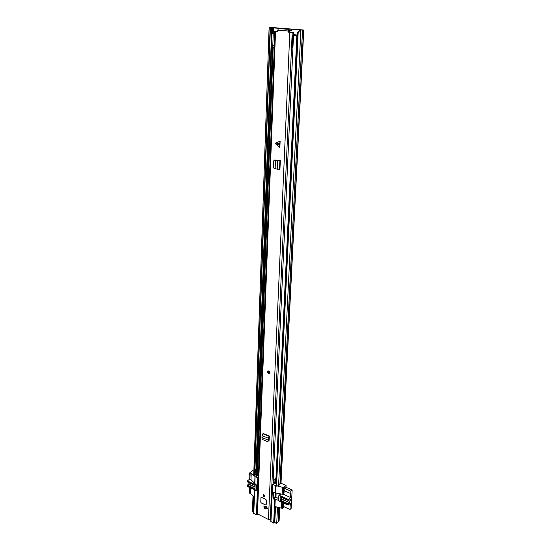 <?xml version="1.0" encoding="UTF-8"?>
<svg xmlns="http://www.w3.org/2000/svg" width="551" height="551" viewBox="0 0 551 551"><rect width="100%" height="100%" fill="white"/><g stroke="black" fill="none" stroke-linecap="round" stroke-linejoin="round"><path stroke-width="0.83" d="M284.164 490.631L284.027 493.173L283.304 493.792L283.627 487.532L286.079 485.486L280.996 483.234L278.572 485.596L276.506 486.127L298.174 32.419L297.692 32.344L299.703 30.098L303.773 30.016L272.538 27.557L269.322 27.681L270.327 27.729L270.018 30.057L269.019 30.009L269.322 27.681M299.703 30.098L302.589 29.947L270.327 27.729M274.873 31.262L274.067 31.221M256.614 473.557L254.776 474.714L254.486 476.016L270.018 30.057M269.019 30.009L253.687 475.94L254.486 476.016M275.707 506.713L275.142 506.865L274.419 522.038L276.203 523.45L279.102 520.826L279.77 507.547M276.877 506.954L275.493 507.326L275.142 506.865M270.858 521.522L273.661 523.113L274.77 522.506L275.493 507.326M279.929 484.384L302.499 30.098L279.936 484.336M253.729 511.514L253.398 512.292L252.454 511.879L252.971 496.878L253.839 496.582M253.164 495.976L252.971 496.878M252.454 511.879L253.233 511.955L253.756 496.954M276.506 486.127L276.147 485.679L297.692 32.344M300.185 30.174L298.174 32.419M273.007 33.267L273.076 31.304L271.195 31.255L274.067 31.2M273.076 31.304L274.873 31.29M271.195 31.255L271.071 34.789L271.609 34.837M272.015 31.324L271.946 33.294M273.241 481.96L274.061 482.297L273.923 482.752M274.329 482.642L274.061 482.297M276.223 485.775L272.635 484.501L273.014 483.847M283.627 487.532L277.153 485.961M274.129 523.078L274.908 506.548L282.546 508.408L282.835 502.726M281.719 502.216L281.43 507.891M278.599 500.246L273.661 499.096L273.138 498.283L273.468 492.429L282.415 494.261L283.304 493.792M274.908 506.548L275.238 499.564M269.281 519.627L270.906 519.324M250.733 488.041L250.547 493.627L254.238 496.947M254.776 483.413L256.442 484.976L256.243 490.555L255.685 490.865L253.832 489.46M284.302 506.879L282.546 508.408M283.503 506.507L283.517 503.035M285.556 487.091L284.102 488.22L284.158 490.631M284.027 493.173L283.731 493.675M275.507 492.842L275.335 496.437L275.858 497.25L278.682 498.531M253.729 513.346L256.442 514.903L257.565 514.303M253.715 475.265L250.154 472.634L249.954 478.785L254.72 483.358M249.672 487.559L249.493 493.138L250.547 493.627M286.079 485.486L285.983 487.284M282.498 487.029L282.133 494.137M275.562 492.808L275.899 485.713M258.323 477.813L255.099 476.67L254.5 475.947M251.222 473.109L250.994 480.093M253.853 471.222L252.682 470.706L250.154 472.634M288.387 500.46L280.239 496.802L288.407 500.508L290.632 499.426L289.447 502.602L281.306 498.896L282.291 497.732M280.239 496.802L280.011 500.522L281.306 498.896M281.106 499.048L289.447 502.602M285.494 487.063L292.168 490.025L291.114 508.49L289.984 509.489L283.338 506.431M276.154 492.925L275.948 497.284M289.254 502.753L288.331 503.841L280.177 500.122M292.168 490.025L290.838 491.161L290.659 497.546L288.428 499.468L279.412 495.39L278.82 495.7L278.599 500.212L279.13 501.031L288.118 505.143L288.331 503.841M288.118 505.143L290.343 503.201L289.984 509.489M288.407 500.508L288.428 499.468M290.838 491.161L284.151 488.186M283.985 490.555L290.701 493.558M290.659 497.546L283.159 494.171M255.065 486.96L248.577 484.005L249.582 482.896M250.14 473.04L249.72 472.854L251.201 471.835M249.72 472.854L249.651 475.196L250.064 475.382M249.569 490.893L249.445 487.456M255.003 488.634L247.42 485.176L247.227 486.443L256.256 490.259M247.42 485.176L248.37 484.15L255.058 487.194M256.435 485.3L247.399 480.899L247.406 481.911L255.12 485.369M247.399 480.899L249.713 479.101L249.837 475.279M250.058 479.26L249.713 479.101M247.254 485.569L254.989 489.102L255.127 485.286L247.371 481.774M275.41 481.395L273.31 480.479M275.796 482.056L273.041 483.241L272.993 484.384L276.292 482.669M275.438 481.374L273.041 483.241M255.919 475.065L256.153 476.87L255.919 475.065L257.331 473.867M256.153 476.87L256.862 476.663L256.904 475.534L256.194 475.74M258.426 475.031L256.897 475.788M256.904 475.534L256.725 475.086L258.467 473.901M274.804 33.177L271.657 33.363L272.029 33.466L256.311 472.331L271.657 33.363M272.476 45.581L257.028 472.131L256.311 472.331M272.91 33.549L272.029 33.466M274.797 33.329L272.91 33.473M258.591 470.506L257.062 471.263M297.561 35.112L293.704 34.789M297.568 35.037L293.704 34.72M297.561 35.147L293.504 35.292L297.554 35.223M292.87 49.17L292.946 47.524L292.498 47.496L293.049 35.278L293.504 35.305L273.2 479.804L276.506 478.103M275.941 478.681L276.471 478.915M276.306 482.29L275.424 481.567L275.534 479.294M258.467 473.812L255.533 473.075L255.65 469.741L256.105 469.941M255.65 469.741L256.125 469.376M293.049 35.278L295.35 35.126L293.697 34.975M274.336 45.692L272.16 45.485M292.498 47.496L291.899 47.372L292.581 35.216M291.024 32.399L288.586 31.276M293.704 34.844L297.175 35.147M274.791 33.397L274.384 33.411M274.784 33.597L273.234 33.583L272.793 45.623M274.729 35.236L273.999 33.632M272.504 45.588L272.387 48.839L274.033 48.798L274.267 47.634M272.662 48.894L272.959 47.248L274.281 47.159M273.014 45.643L272.959 47.248M280.142 141.063L279.598 144.362L279.874 147.448L280.142 141.063L275.183 143.425L279.874 147.448M264.067 506.548L264.638 508.649L267.311 508.49L266.291 506.521L264.067 506.548M261.505 497.408L260.94 497.711L260.768 502.147L261.284 502.953L265.623 504.971L266.195 504.668L266.381 500.225L265.858 499.413L261.505 497.408L260.995 497.739L260.823 502.168L261.222 502.856M263.75 496.541L264.576 496.41L263.826 494.702L263.006 494.832L263.75 496.541M269.356 373.544L269.763 373.268L268.854 370.94L268.041 371.002M288.876 29.361L289.034 30.691L288.793 29.368L287.842 32.027L293.807 32.447L293.683 35.161M277.49 31.07L274.873 31.173L277.394 31.373L278.434 28.528L289.096 29.334M274.873 31.173L256.993 513.635L268.427 519.476L270.307 518.952L270.954 518.222M288.758 32.282L293.807 32.447M274.605 160.017L280.307 160.534L277.608 160.589L276.747 160.403L277.518 160.238L279.316 160.348M275.142 168.758L275.479 160.245L273.599 160.926L273.289 167.545L274.357 168.654L279.536 169.384L279.942 169.281L280.307 160.534M268.75 441.048L268.289 441.082L269.067 440.518L269.384 436.034L263.158 433.492L262.007 435.6L261.98 438.272L262.565 439.567L266.994 441.385L268.516 440.683L267.572 441.289M265.692 508.256L267.139 508.208L266.56 508.697M288.82 30.718L288.559 31.992M277.477 31.214L276.141 31.221L277.428 31.338M269.026 440.71L268.571 440.524M273.206 482.772L273.344 479.825M289.041 30.601L291.265 30.608L291.327 29.258M275.479 160.245L277.518 160.238M275.479 160.217L276.747 160.403M275.617 160.176L276.099 160.031M274.687 160.217L275.92 160.017M274.942 159.983L274.012 160.41M269.343 436.936L268.833 437.639L268.516 440.683M267.538 441.323L268.117 441.227M268.268 440.056L268.778 439.863M269.384 436.034L268.234 438.155L267.979 440.745M268.206 440.097L268.805 439.719M268.247 438.954L268.847 438.438M268.185 440.091L262.131 437.59M268.537 371.484L269.336 372.8M264.645 508.545L263.86 506.748L264.728 506.61L265.52 508.408L264.645 508.545M266.278 508.125L266.14 507.788L265.616 508.18M267.035 507.037L266.14 507.788M266.195 504.654L266.326 500.198L265.858 499.468L261.505 497.463M263.612 494.853L264.473 495.969M273.689 31.242L273.819 27.633M254.776 474.714L270.403 27.688L269.405 27.64M255.843 473.97L255.871 473.226M256.001 469.466L271.464 34.823M271.588 31.242L271.719 27.653M256.325 473.777L256.339 473.433M272.187 31.228L272.318 27.653M273.227 31.249L273.358 27.619M278.916 521.177L279.605 507.512M278.097 521.9L278.82 507.354M278.062 521.976L278.792 507.347L278.062 522.031M276.726 523.305L277.518 507.085M300.371 30.112L300.853 30.181L278.572 485.596M279.97 484.267L302.54 30.091M280.803 483.578L303.553 30.05M253.474 511.934L254.004 496.733M274.24 31.317L274.164 33.246M273.317 31.311L273.248 33.267M272.538 31.304L272.469 33.274M270.872 519.311L270.92 518.236M273.661 499.096L275.858 497.25M275.335 496.437L273.138 498.283M273.661 523.113L274.77 499.599M273.399 492.656L273.833 492.291M270.582 518.457L270.541 519.283M254.617 490.369L253.797 513.635M256.249 490.411L255.685 490.865M275.087 492.842L275.424 485.748M272.635 484.501L270.94 521.818M256.904 514.861L258.274 477.848M256.442 514.903L257.806 477.882M255.099 476.67L254.851 483.688M279.412 495.39L281.141 493.93M280.011 500.522L288.166 504.248M288.38 500.37L280.204 496.665M273.413 480.513L273.448 479.831M275.72 483.275L275.775 482.132M257.531 475.451L257.572 474.321M257.696 470.926L273.131 48.86M275.934 478.702L296.872 35.278M275.865 482.091L276.023 478.716M257.31 471.077L257.207 473.819M279.605 144.83L275.548 143.976M287.884 30.987L277.525 30.133M257.482 514.262L275.528 31.269M268.427 519.476L289.819 32.461M265.885 508.222L265.3 508.711M270.307 518.952L292.209 32.495M288.793 29.368L278.434 28.528M289.867 30.622L289.929 29.265M265.651 504.95L261.291 502.918L260.768 502.147M266.14 504.64L265.623 504.916L261.284 502.953M277.249 169.35L277.608 160.589M279.536 169.384L279.901 160.63M268.234 438.155L262.007 435.6M269.046 436.302L262.827 433.754M275.59 143.012L279.646 143.866M269.708 372.669C269.081 370.981 268.392 370.733 267.655 371.932C268.275 373.619 268.964 373.867 269.708 372.669M267.607 371.815L267.82 371.195C268.888 370.637 269.597 371.126 269.956 372.655L269.742 373.282C268.73 373.84 268.02 373.385 267.607 371.911M267.876 372.015C268.454 371.071 268.991 371.264 269.487 372.586C268.902 373.53 268.365 373.337 267.876 372.015M269.446 372.476L268.241 371.649L268.123 372.001L269.432 372.559M267.139 507.175L266.209 507.96M265.63 504.943L261.326 502.918M260.974 497.725L260.795 502.133L260.995 497.739M263.777 496.375C262.834 495.418 262.855 494.908 263.839 494.839C264.783 495.79 264.762 496.306 263.777 496.375M263.839 494.86L263.371 494.991L263.881 496.155L264.48 495.535M280.996 483.241L303.773 30.016M283.923 493.51L283.193 494.123M254.479 490.204L253.66 513.463M272.49 484.329L270.803 521.632M254.961 476.505L254.714 483.523M279.026 495.363L280.81 493.868M255.12 485.41L247.406 481.911M267.82 371.195L267.579 371.863C267.944 373.378 268.668 373.853 269.742 373.282L269.742 373.282M268.516 371.484L269.322 372.82M265.52 508.408L266.057 507.953M263.53 494.86L264.439 496.065"/></g></svg>
